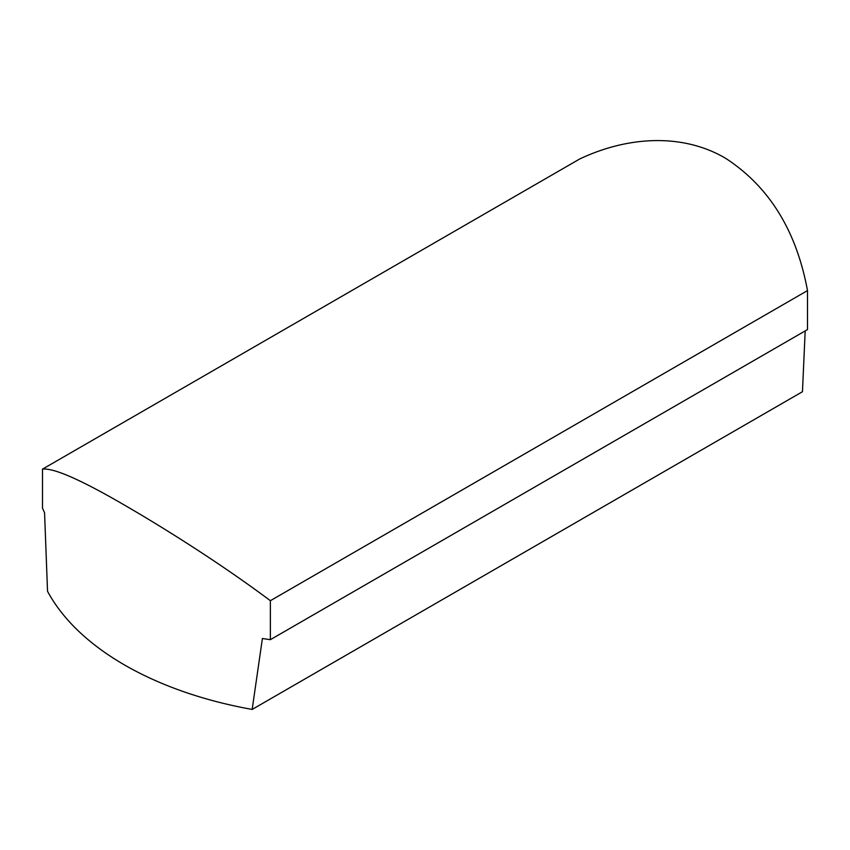 <?xml version="1.0" encoding="UTF-8"?>
<svg xmlns="http://www.w3.org/2000/svg" width="850" height="850" viewBox="0 0 850 850"><rect width="100%" height="100%" fill="white"/><g stroke="black" fill="none" stroke-linecap="round" stroke-linejoin="round"><path stroke-width="1.27" d="M42.5 469.136C53.561 467.755 80.856 479.729 124.397 505.059C167.546 530.071 222.413 564.878 270.374 600.695L807.5 290.594C796.439 230.701 769.144 186.607 725.602 158.291C682.454 132.919 627.587 136.276 579.626 159.024L42.5 469.136L42.5 508.119A310.335 179.169 180 0 0 44.561 512.72L47.536 591.292A310.335 179.169 0 0 0 252.163 709.431L802.464 391.712L805.184 330.905M270.374 600.695L270.374 639.678A310.335 179.169 0 0 1 262.406 638.488L252.163 709.431M270.374 639.678L807.5 329.577L807.5 290.594"/></g></svg>
